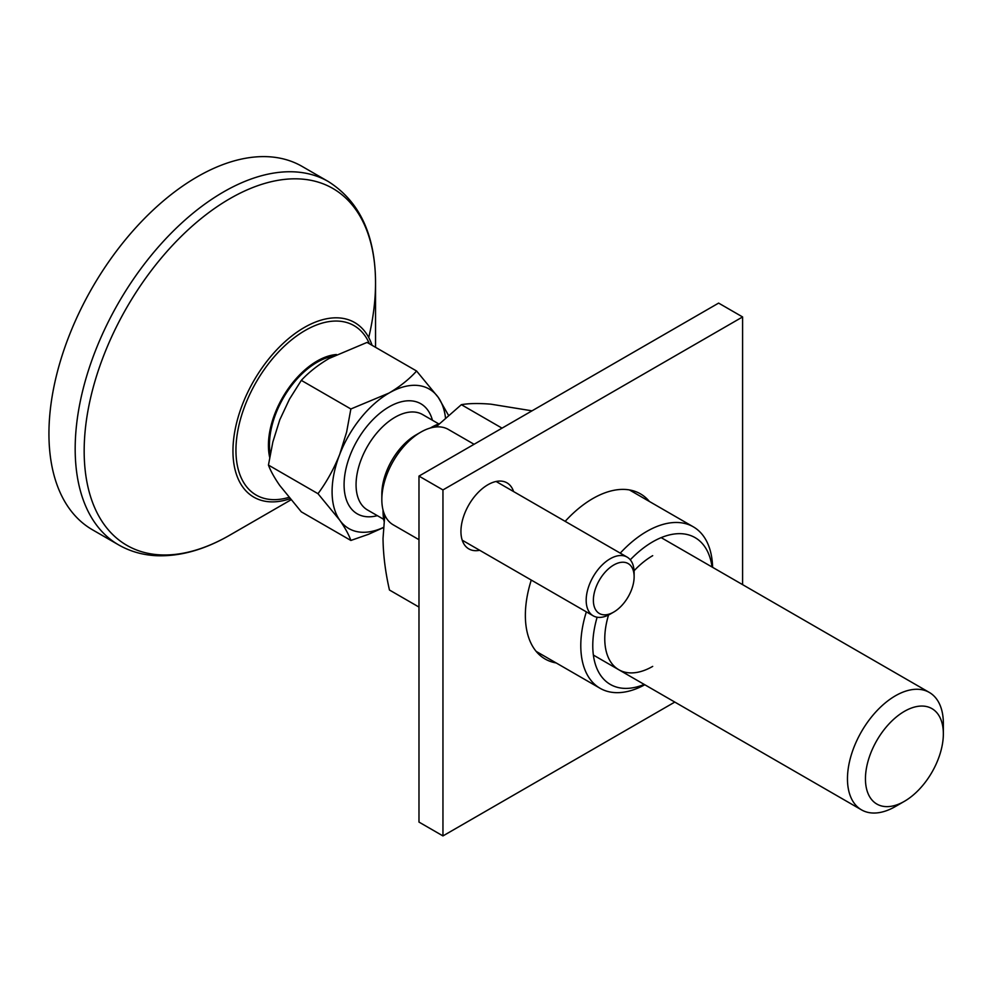 <?xml version="1.0" encoding="UTF-8"?>
<svg xmlns="http://www.w3.org/2000/svg" width="993" height="993" viewBox="0 0 993 993"><rect width="100%" height="100%" fill="white"/><g stroke="black" fill="none" stroke-linecap="round" stroke-linejoin="round"><path stroke-width="1.49" d="M118.614 544.884A209.759 121.109 -60 0 1 86.465 376.806A209.759 121.109 -60 0 1 223.499 191.959A209.759 121.109 -60 0 1 328.373 181.57L302.133 166.427A209.759 121.109 -60 0 0 197.259 176.816A209.759 121.109 -60 0 0 60.225 361.651A209.759 121.109 -60 0 0 92.374 529.728L118.614 544.884C130.232 551.525 143.054 555.137 157.093 555.732C180.565 556.465 204.819 549.601 229.855 535.128L290.912 499.876L229.855 535.115A206.035 118.949 -60 0 1 229.855 535.128A206.035 118.949 -60 0 1 84.169 451.008A206.035 118.949 -60 0 1 229.855 198.674A206.035 118.949 -60 0 1 375.54 282.782A206.035 118.949 -60 0 1 368.738 337.521M865.449 778.835A55.087 31.801 -60 0 1 904.4 711.36A55.087 31.801 -60 0 1 943.35 733.852A55.087 31.801 -60 0 1 904.4 801.326A55.087 31.801 -60 0 1 865.449 778.835M383.397 527.457A80.507 46.485 -60 0 1 339.718 520.133A80.507 46.485 -60 0 1 339.718 454.384C333.971 468.746 326.734 481.853 317.996 493.695L339.718 520.133C345.179 528.015 348.891 534.793 350.864 540.453L301.313 511.842L279.79 485.527C274.329 477.645 270.555 470.831 268.445 465.084L272.852 441.997L279.79 419.791L289.472 399.174L301.313 380.369C308.773 372.301 318.045 364.99 329.093 358.461L367.05 342.411L416.601 371.022C409.277 379.152 400.092 386.5 389.02 393.054L350.864 408.979L301.313 380.369M317.996 493.695L268.445 465.084M904.4 801.326L895.413 806.515A67.797 39.149 -60 0 1 861.514 809.866A67.797 39.149 -60 0 1 847.463 778.835A67.797 39.149 -60 0 1 877.067 710.603A67.797 39.149 -60 0 1 929.311 692.431A67.797 39.149 -60 0 1 943.35 723.475L943.35 733.852M430.391 427.995A67.797 39.149 -60 0 1 430.974 427.648A67.797 39.149 -60 0 1 439.316 423.676M383.981 521.089A67.797 39.149 -60 0 1 383.025 510.687A67.797 39.149 -60 0 1 383.037 510.017M270.245 454.198A67.375 38.901 -60 0 1 269.463 444.777A67.375 38.901 -60 0 1 333.139 356.214M336.416 354.526A68.852 39.757 120 0 0 268.42 445.385A68.852 39.757 120 0 0 269.674 457.326M350.864 408.979L346.619 432.104L339.718 454.384A80.507 46.485 -60 0 1 389.02 393.054A80.507 46.485 -60 0 1 438.323 397.461A80.507 46.485 -60 0 1 445.509 417.966M350.864 540.453L368.515 534.296L383.397 527.606M448.501 415.322L438.323 397.461L416.601 371.022M613.748 565.005A28.809 16.633 120 0 0 593.38 600.306A28.809 16.633 120 0 0 613.748 612.06L613.748 612.06A28.809 16.633 120 0 0 634.13 576.772A28.809 16.633 120 0 0 613.748 565.005M634.13 576.772L634.13 572.626A33.899 19.575 120 0 0 627.104 557.098A33.899 19.575 120 0 0 610.149 558.786A33.899 19.575 120 0 0 588.005 588.65A33.899 19.575 120 0 0 593.206 615.821A33.899 19.575 120 0 0 610.149 614.146L613.748 612.06L610.149 614.146M381.833 499.616L381.833 494.08A48.309 27.891 120 0 1 415.993 434.922L420.784 432.154A55.087 31.801 120 0 0 381.833 499.616A55.087 31.801 120 0 0 393.24 524.838L418.984 539.696M474.071 444.281L448.327 429.423A55.087 31.801 120 0 0 420.784 432.154L415.993 434.922M652.699 666.39A67.797 39.149 -60 0 1 608.535 615.015M634.068 570.776A67.797 39.149 -60 0 1 652.699 555.67M712.031 566.991A84.753 48.93 120 0 0 652.699 541.83A84.753 48.93 120 0 0 630.282 559.804M597.128 617.212A84.753 48.93 120 0 0 644.234 684.425M712.602 567.326A93.23 53.821 120 0 0 693.325 526.836A93.23 53.821 120 0 0 646.716 531.454A93.23 53.821 120 0 0 620.24 553.138M586.342 611.849A93.23 53.821 120 0 0 600.095 688.298A93.23 53.821 120 0 0 644.805 684.76M418.984 607.071L389.455 590.016C385.346 572.005 383.199 554.789 383.025 538.367L384.775 515.069M435.964 426.94L461.36 404.672C468.981 403.344 478.825 403.183 490.902 404.176L532.012 410.829M502.024 428.144L461.36 404.672M674.793 702.076L442.952 835.92L442.952 489.934L418.984 476.094L718.622 303.101L742.59 316.941L742.59 584.641M442.952 835.92L418.984 822.08L418.984 476.094M442.952 489.934L742.59 316.941M479.693 550.283A38.144 22.02 -60 0 1 468.833 548.906A38.144 22.02 -60 0 1 460.938 531.454A38.144 22.02 -60 0 1 477.583 493.074A38.144 22.02 -60 0 1 506.976 482.846A38.144 22.02 -60 0 1 513.592 491.56M556.154 662.939A95.34 55.049 -60 0 1 545.107 659.004A95.34 55.049 -60 0 1 525.359 615.35A95.34 55.049 -60 0 1 531.267 580.061M565.166 521.35A95.34 55.049 -60 0 1 640.448 493.856A95.34 55.049 -60 0 1 649.385 501.465M289.968 498.747A100.827 58.215 -60 0 1 233.318 442.518A100.827 58.215 -60 0 1 304.243 327.529A100.827 58.215 -60 0 1 372.065 345.316M288.851 497.381A97.823 56.477 -60 0 1 236.433 440.544A97.823 56.477 -60 0 1 305.124 330.483A97.823 56.477 -60 0 1 369.433 343.789M432.427 420.238A63.564 36.704 120 0 0 389.02 406.894A63.564 36.704 120 0 0 344.472 477.707A63.564 36.704 120 0 0 377.34 515.652M438.757 423.899L422.559 414.54A55.087 31.801 120 0 0 395.015 417.271A55.087 31.801 120 0 0 359.032 465.816A55.087 31.801 120 0 0 367.472 509.955L383.67 519.314M375.54 347.314L375.54 282.782C375.366 235.142 359.64 201.405 328.373 181.57M929.311 692.431L661.177 537.635M861.514 809.866L593.38 655.07M462.217 540.192L593.206 615.821M496.115 481.481L627.104 557.098M536.17 651.396L600.095 688.298M629.388 489.921L693.325 526.836"/></g></svg>
